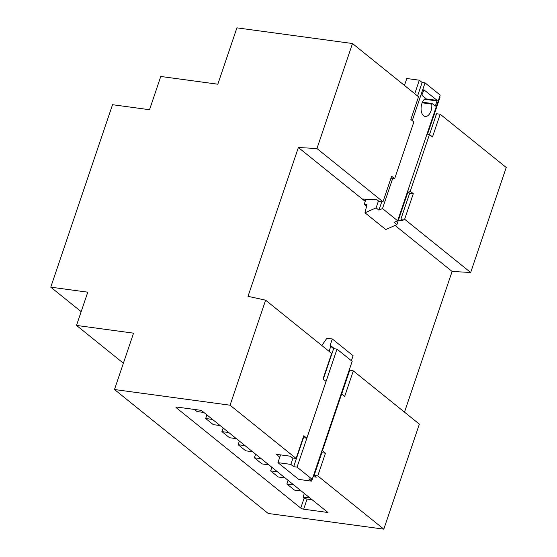 <?xml version="1.0" encoding="UTF-8"?>
<svg xmlns="http://www.w3.org/2000/svg" width="557" height="557" viewBox="0 0 557 557"><rect width="100%" height="100%" fill="white"/><g stroke="black" fill="none" stroke-linecap="round" stroke-linejoin="round"><path stroke-width="0.84" d="M81.169 311.669L50.771 287.161L87.769 292.181L76.511 325.427L133.562 333.17L114.484 389.524L230.076 405.204L265.619 300.188L248.011 296.324L298.378 147.508L316.947 148.545L352.497 43.53L236.906 27.85L217.829 84.211L160.778 76.469L149.527 109.722L112.535 104.702L50.771 287.161M404.486 412.152L452.11 271.447L470.679 272.491L506.229 167.476L440.19 114.227L436.563 113.739L429.524 134.536M114.484 389.524L268.216 513.47L383.808 529.15L419.351 424.135L353.312 370.892L349.782 370.113L341.685 394.029M123.389 363.22L76.511 325.427M390.986 178.156L394.669 178.686L413.879 121.92L410.85 119.477L418.537 96.772L352.497 43.53M436.089 115.125L434.056 114.853M470.679 272.491L404.64 219.249L413.287 193.704L410.258 191.26L429.468 134.495L432.504 136.938L440.19 114.227M394.669 178.686L391.634 176.242L382.986 201.787L379.268 201.578L377.103 199.838L362.579 199.023L365.281 201.202M382.986 201.787L316.947 148.545M452.11 271.447L395.045 225.446M365.218 201.39L298.378 147.508M398.29 220.516L403.08 220.781L400.915 219.04L404.64 219.249M303.154 437.656L306.83 438.185L326.047 381.42L323.011 378.976L331.659 353.43L265.619 300.188M349.378 371.296L348.87 371.185M383.808 529.15L317.769 475.908L325.455 453.203L322.419 450.759L341.636 393.994L344.665 396.438L353.312 370.892M306.83 438.185L303.802 435.741L296.115 458.453L292.488 457.958L290.322 456.211L276.175 454.296L279.774 457.193M296.115 458.453L230.076 405.204M313.145 476.729L316.306 477.161L314.141 475.413L317.769 475.908M300.759 508.081A2.221 0.592 -161.3 0 0 303.656 509.202L327.962 512.503L201.293 410.377L176.987 407.083A2.221 0.592 -161.3 0 0 175.97 407.244A2.221 0.592 -161.3 0 0 176.256 407.71L300.759 508.081L304.192 497.944A2.221 0.592 -161.3 0 0 307.088 499.065L312.15 499.754M400.915 219.04L409.66 193.209L407.557 191.517M409.66 193.209L413.287 193.704M426.975 134.153L429.468 134.495M407.759 190.919L410.258 191.26M314.141 475.413L321.828 452.709L321.389 452.361L311.648 481.151L298.719 479.396L277.929 462.637L290.858 464.392L293.017 458.028M321.828 452.709L325.455 453.203M341.135 393.924L341.636 393.994M321.918 450.69L322.419 450.759M304.331 493.453L303.105 497.074L304.192 497.944M288.094 480.357L286.869 483.984L294.444 490.09L301.323 491.023M271.858 467.267L270.632 470.888L278.208 477.001L285.087 477.934M255.614 454.171L254.389 457.798L261.971 463.904L268.843 464.837M239.378 441.081L238.152 444.702L245.728 450.815L252.606 451.748M223.141 427.992L221.909 431.612L229.491 437.718L236.363 438.651M206.898 414.895L205.672 418.516L213.254 424.629L220.126 425.562M194.421 409.444L197.011 411.532L203.89 412.465M329.11 351.376L330.747 346.391A1.107 0.863 128.9 0 1 330.183 345.256L332.306 338.969L327.502 338.315A1.107 0.863 -51.1 0 0 326.423 338.872L321.835 345.514M280.554 454.888L277.929 462.637M332.306 338.969L353.096 355.728L351.397 360.734M351.558 363.136L341.169 393.931M290.858 464.392L293.678 466.662L297.069 467.121L312.226 479.34L308.836 478.881L311.648 481.151M303.105 497.074L309.984 498.007M286.869 483.984L293.748 484.917M270.632 470.888L277.504 471.821M254.389 457.798L261.268 458.731M238.152 444.702L245.024 445.635M221.909 431.612L228.788 432.545M205.672 418.516L212.551 419.449M293.678 466.662L303.468 437.732M323.283 379.192L333.615 348.668L330.802 346.398M312.226 479.34L352.163 361.347L337.006 349.128L333.615 348.668M297.069 467.121L337.006 349.128M423.961 89.74L421.955 94.836L422.039 95.414L425.158 97.928L425.082 98.742A9.33 5.285 97.7 0 0 421.064 108.782A9.33 5.285 97.7 0 0 425.193 116.469A9.33 5.285 97.7 0 0 431.738 104.103L432.128 103.546L435.323 106.095L437.168 100.385L423.793 89.719M366.61 206.097L364.264 204.203L366.986 204.572L364.967 212.781L376.114 207.865L378.461 200.931M414.749 93.722L419.324 80.208L406.812 78.509L404.466 85.43M365.956 199.211L364.264 204.203M407.989 191.866L396.897 224.624L394.084 222.354L397.656 220.788L440.197 95.087L425.04 82.868L422.136 82.478L419.324 80.208M397.656 220.788L382.499 208.562L392.699 178.421M412.264 120.618L425.04 82.868M439.682 96.619L440.114 96.967L427.498 134.223M396.897 224.624L385.75 229.54L364.967 212.781M382.499 208.562L378.927 210.135L381.775 201.725M417.562 95.992L422.136 82.478M378.927 210.135L376.114 207.865M307.088 499.065L303.656 509.202M176.485 407.049L176.256 407.71M334.576 348.8L330.183 345.256M425.075 98.749L437.168 100.385M422.178 102.808L431.738 104.103M422.422 102.23L431.96 103.525M434.829 105.726L435.595 105.83M424.483 99.237L437.245 100.963M432.044 103.511L422.436 102.21"/></g></svg>
